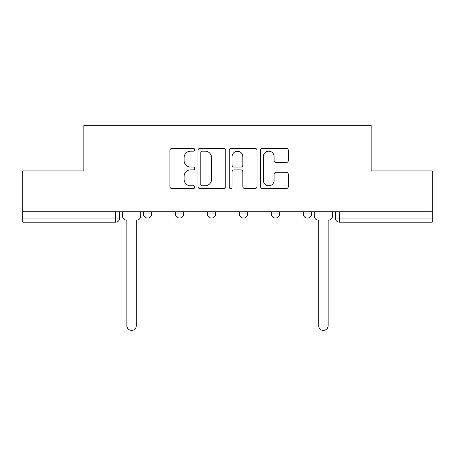 <?xml version="1.0" encoding="UTF-8"?>
<svg xmlns="http://www.w3.org/2000/svg" width="455" height="455" viewBox="0 0 455 455"><rect width="100%" height="100%" fill="white"/><g stroke="black" fill="none" stroke-linecap="round" stroke-linejoin="round"><path stroke-width="0.68" d="M194.706 149.775A1.41 1.41 0 0 0 193.301 148.364L171.927 148.364A2.013 2.013 0 0 0 169.914 150.377L169.914 186.59A2.013 2.013 0 0 0 171.927 188.597L193.301 188.597A1.41 1.41 0 0 0 194.706 187.193A1.41 1.41 0 0 0 193.301 185.782L190.531 185.782A6.438 6.438 0 0 1 184.099 179.344L184.099 176.33A6.438 6.438 0 0 1 190.531 169.891L193.301 169.891A1.41 1.41 0 0 0 194.706 168.481A1.41 1.41 0 0 0 193.301 167.07L190.531 167.07A6.438 6.438 0 0 1 184.099 160.638L184.099 157.618A6.438 6.438 0 0 1 190.531 151.179L193.301 151.179A1.41 1.41 0 0 0 194.706 149.775M303.331 211.729L303.331 213.981L311.533 213.981A4.101 4.101 0 0 1 307.432 218.081A4.101 4.101 0 0 1 303.331 213.981L303.331 211.729M239.387 213.981L239.387 211.729L239.387 213.981A4.101 4.101 0 0 0 243.488 218.081A4.101 4.101 0 0 1 239.387 213.981L247.588 213.981A4.101 4.101 0 0 1 243.488 218.081M175.442 213.981L175.442 211.729L175.442 213.981A4.101 4.101 0 0 0 179.543 218.081A4.101 4.101 0 0 1 175.442 213.981L183.638 213.981A4.101 4.101 0 0 1 179.543 218.081A4.101 4.101 0 0 0 183.638 213.981L183.638 211.729L183.638 213.981M286.292 162.549A2.013 2.013 0 0 0 288.305 160.535L288.305 150.377A2.013 2.013 0 0 0 286.292 148.364L262.558 148.364A2.013 2.013 0 0 0 260.544 150.377L260.544 186.59A2.013 2.013 0 0 0 262.558 188.597L286.292 188.597A2.013 2.013 0 0 0 288.305 186.59L288.305 174.316A2.013 2.013 0 0 0 286.292 172.303L276.134 172.303A2.013 2.013 0 0 0 274.12 174.316L274.12 180.402A5.38 5.38 0 0 1 268.74 185.782A5.38 5.38 0 0 1 263.36 180.402L263.36 156.56A5.38 5.38 0 0 1 268.74 151.179A5.38 5.38 0 0 1 274.12 156.56L274.12 160.535A2.013 2.013 0 0 0 276.134 162.549L286.292 162.549M22.75 211.729L22.75 170.944L83.828 170.944L83.828 125.233L371.172 125.233L371.172 170.944L432.25 170.944L432.25 211.729L22.75 211.729L22.75 218.081L119.693 218.081L119.693 211.729L119.693 218.081A4.101 4.101 0 0 1 115.593 222.182L22.75 222.182L22.75 218.081M225.737 150.377A2.013 2.013 0 0 0 223.729 148.364L199.99 148.364A2.013 2.013 0 0 0 197.976 150.377L197.976 186.59A2.013 2.013 0 0 0 199.99 188.597L223.729 188.597A2.013 2.013 0 0 0 225.737 186.59L225.737 150.377M231.271 148.364L255.01 148.364A2.013 2.013 0 0 1 257.024 150.377L257.024 186.59A2.013 2.013 0 0 1 255.01 188.597L244.853 188.597A2.013 2.013 0 0 1 242.839 186.59L242.839 171.899A2.013 2.013 0 0 0 240.826 169.891L234.086 169.891A2.013 2.013 0 0 0 232.078 171.899L232.078 187.193A1.41 1.41 0 0 1 230.668 188.597A1.41 1.41 0 0 1 229.263 187.193L229.263 150.377A2.013 2.013 0 0 1 231.271 148.364M335.307 211.729L335.307 218.081L432.25 218.081L432.25 222.182L339.407 222.182A4.101 4.101 0 0 1 335.307 218.081L335.307 211.729M432.25 211.729L432.25 218.081M311.533 213.981L311.533 211.729L311.533 213.981A4.101 4.101 0 0 1 307.432 218.081M279.558 211.729L279.558 213.981A4.101 4.101 0 0 1 275.457 218.081A4.101 4.101 0 0 1 271.362 213.981A4.101 4.101 0 0 0 275.457 218.081A4.101 4.101 0 0 0 279.558 213.981L279.558 211.729M271.362 211.729L271.362 213.981L279.558 213.981M247.588 211.729L247.588 213.981M215.613 211.729L215.613 213.981A4.101 4.101 0 0 1 211.512 218.081A4.101 4.101 0 0 1 207.412 213.981L215.613 213.981M207.412 211.729L207.412 213.981M151.669 211.729L151.669 213.981A4.101 4.101 0 0 1 147.568 218.081A4.101 4.101 0 0 1 143.467 213.981A4.101 4.101 0 0 0 147.568 218.081A4.101 4.101 0 0 0 151.669 213.981L151.669 211.729M143.467 211.729L143.467 213.981L151.669 213.981M202.202 151.179A1.41 1.41 0 0 0 200.792 152.59L200.792 184.372A1.41 1.41 0 0 0 202.202 185.782L205.12 185.782A6.438 6.438 0 0 0 211.558 179.344L211.558 157.618A6.438 6.438 0 0 0 205.12 151.179L202.202 151.179M242.839 156.662A5.38 5.38 0 0 0 237.459 151.282A5.38 5.38 0 0 0 232.078 156.662L232.078 165.063A2.013 2.013 0 0 0 234.086 167.07L240.826 167.07A2.013 2.013 0 0 0 242.839 165.063L242.839 156.662M122.463 216.028L122.463 211.729L122.463 216.028A4.101 4.101 0 0 0 126.558 220.129L126.865 220.129L126.865 325.683A4.715 4.715 0 0 0 131.58 330.398A4.715 4.715 0 0 0 136.295 325.683L136.295 220.129L136.602 220.129A4.101 4.101 0 0 0 140.703 216.028L140.703 211.729L140.703 216.028M126.558 220.129L126.865 220.129L126.865 325.683M136.295 325.683L136.295 220.129L136.602 220.129M314.297 216.028L314.297 211.729L314.297 216.028A4.101 4.101 0 0 0 318.398 220.129L318.705 220.129L318.705 325.683A4.715 4.715 0 0 0 323.42 330.398A4.715 4.715 0 0 0 328.135 325.683L328.135 220.129L328.442 220.129A4.101 4.101 0 0 0 332.537 216.028L332.537 211.729L332.537 216.028M318.398 220.129L318.705 220.129L318.705 325.683M328.135 325.683L328.135 220.129L328.442 220.129M115.593 211.729L115.593 222.182M339.407 211.729L339.407 222.182"/></g></svg>
